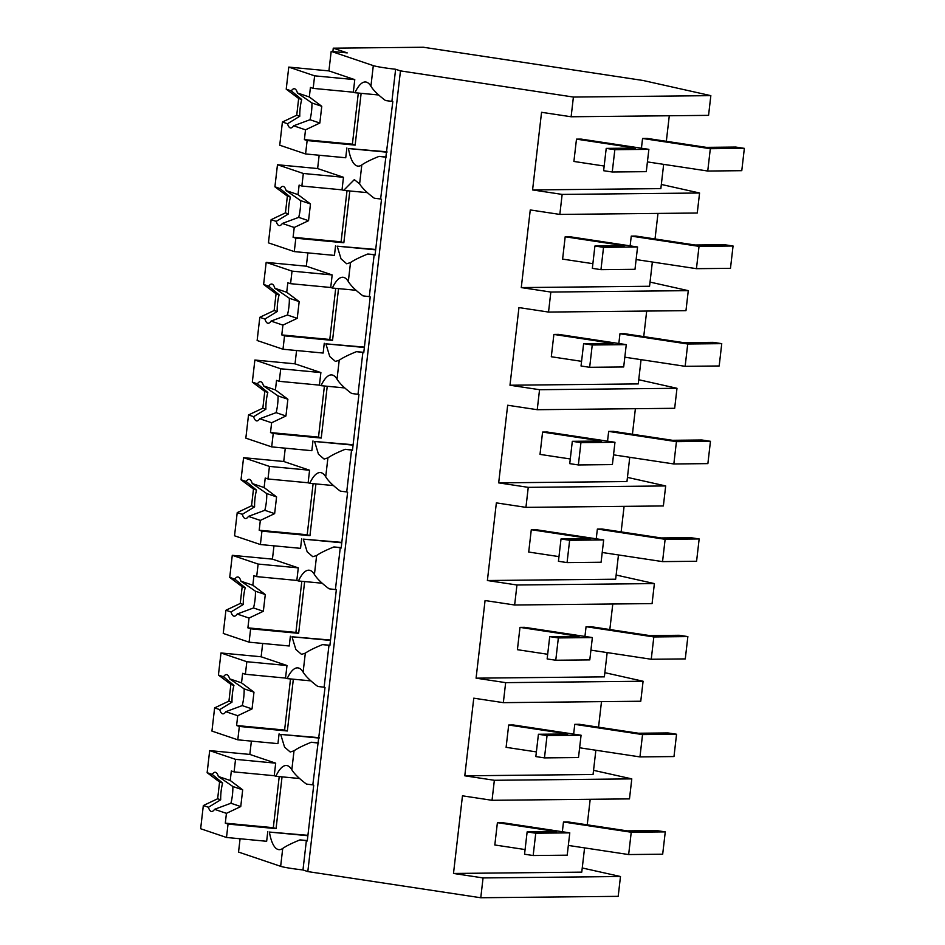 <?xml version="1.0" encoding="UTF-8"?>
<svg xmlns="http://www.w3.org/2000/svg" width="945" height="945" viewBox="0 0 945 945"><rect width="100%" height="100%" fill="white"/><g stroke="black" fill="none" stroke-linecap="round" stroke-linejoin="round"><path stroke-width="1.42" d="M582.25 867.971L620.487 876.523L618.195 896.344L480.769 897.75L307.822 871.585L302.979 869.955A22.515 1.5 -173.4 0 1 280.653 866.317L238.542 852.071L240.077 838.758M480.769 897.75L483.06 877.929L620.487 876.523M307.822 871.585L400.467 70.887L395.624 69.257A22.515 1.5 -173.4 0 1 373.299 65.618L331.187 51.373L347.24 52.896L333.266 48.171L423.384 47.25L643.049 80.479L710.841 95.646L573.402 97.051L400.467 70.887M573.402 97.051L571.123 116.767L541.556 112.301L532.578 189.933L562.145 194.41L560.822 205.856L559.83 214.421L530.263 209.944L521.274 287.587L550.84 292.052L549.683 302.105L548.525 312.063L518.959 307.586L509.981 385.229L539.548 389.706L538.225 401.152L537.232 409.705L507.666 405.24L498.676 482.871L528.255 487.348L525.94 507.359L496.361 502.882L487.384 580.525L516.95 584.99L515.793 595.043L514.635 605.001L485.068 600.536L476.079 678.167L505.658 682.644L503.342 702.655L473.764 698.178L464.786 775.81L494.353 780.286L493.195 790.339L492.038 800.297L462.471 795.82L453.494 873.463L483.06 877.929M302.979 869.955L306.369 840.66L307.267 840.967L313.728 785.165L312.819 784.858L325.021 687.523L324.123 687.216L326.698 664.89L328.966 645.364L329.864 645.671L336.326 589.869L335.416 589.562L340.259 547.722L341.169 548.029L347.618 492.227L346.72 491.92L349.296 469.606L351.564 450.068L352.461 450.375L358.923 394.585L358.013 394.278L360.435 373.346L362.856 352.426L363.754 352.733L370.216 296.931L369.318 296.624L374.149 254.784L375.059 255.091L381.508 199.289L380.611 198.982L392.813 101.647L391.903 101.339L395.624 69.257M306.369 840.66A22.515 1.5 -173.4 0 1 300.002 839.881C291.887 843.176 286.122 846.035 282.72 848.456A51.018 15.085 95.4 0 1 278.917 849.649A51.018 15.085 95.4 0 1 269.396 832.061L307.916 835.321M226.493 837.471L228.052 824.075L225.3 823.154L226.434 813.35L214.55 809.333A19.703 5.824 -84.6 0 1 211.526 811.495A19.703 5.824 -84.6 0 1 211.125 811.401A19.703 5.824 -84.6 0 1 208.432 807.266L203.329 805.542L200.647 828.73L226.493 837.471L266.655 841.286L267.778 831.517M332.888 51.538L333.266 48.171M453.494 873.463L581.766 872.14L584.577 847.889M492.038 800.297L629.476 798.891L630.469 790.327L631.792 778.881L494.353 780.286M590.2 799.293L587.235 824.831M300.002 839.881L307.314 840.577M312.819 784.858A22.515 1.5 -173.4 0 1 306.463 784.078C299.329 778.774 294.45 774.014 291.828 769.773A51.018 15.085 -84.6 0 0 286.536 765.509A51.018 15.085 -84.6 0 0 275.857 776.27L274.239 775.715L275.692 763.17L249.834 754.429L251.382 741.116M307.881 835.711L269.396 832.061M593.543 770.329L631.792 778.881M299.541 778.515L275.857 776.27M319.174 738.069L280.689 734.419L284.563 747.117L290.209 752.007L294.025 750.814L291.828 769.773M280.689 734.419L319.221 737.679M237.797 739.829L239.345 726.433L236.593 725.512L237.727 715.708L225.843 711.691A19.703 5.824 -84.6 0 1 222.831 713.841A19.703 5.824 -84.6 0 1 222.429 713.758A19.703 5.824 -84.6 0 1 219.724 709.612L214.621 707.888L211.94 731.087L237.797 739.829L277.948 743.632L279.082 733.875M562.145 194.41L699.572 193.004L661.335 184.452M532.578 189.933L660.85 188.622L663.662 164.359M559.83 214.421L697.256 213.015L699.572 193.004M669.284 115.762L666.331 141.313M571.123 116.767L708.561 115.361L710.841 95.646M288.768 67.095L314.626 75.836L313.173 88.381L310.421 87.46L309.322 96.981L297.439 92.964A19.703 5.824 -84.6 0 0 294.734 88.818A19.703 5.824 -84.6 0 0 294.332 88.736A19.703 5.824 -84.6 0 0 291.32 90.897L286.217 89.173L288.768 67.095L328.919 70.899L331.187 51.373M328.919 70.899L354.777 79.64L353.324 92.197L354.942 92.74A51.018 15.085 95.4 0 1 365.62 81.991A51.018 15.085 95.4 0 1 370.912 86.255C373.547 90.484 378.425 95.256 385.548 100.56A22.515 1.5 -173.4 0 0 391.903 101.339M385.454 157.13A22.515 1.5 -173.4 0 1 379.099 156.362C370.972 159.646 365.207 162.505 361.805 164.938L359.62 183.897L354.316 179.633L343.637 190.394L342.019 189.839L343.472 177.294L317.626 168.553L319.162 155.24M379.099 156.362L386.399 157.047M378.626 94.984L354.942 92.74M386.966 152.192L348.481 148.542A51.018 15.085 -84.6 0 0 358.001 166.131A51.018 15.085 -84.6 0 0 361.805 164.938M348.481 148.542L387.013 151.802M305.578 153.952L307.137 140.557L304.385 139.624L305.518 129.831L293.635 125.803A19.703 5.824 -84.6 0 1 290.611 127.965A19.703 5.824 -84.6 0 1 290.209 127.882A19.703 5.824 -84.6 0 1 287.516 123.736L282.413 122.011L279.732 145.211L305.578 153.952L345.74 157.756L346.862 147.999M464.786 775.81L593.058 774.498L595.87 750.236M601.492 701.639L598.539 727.189M503.342 702.655L640.769 701.237L643.084 681.239L604.847 672.675M505.658 682.644L643.084 681.239M317.662 743.006A22.515 1.5 -173.4 0 1 311.307 742.238C303.18 745.522 297.415 748.381 294.025 750.814M311.307 742.238L318.607 742.924M324.123 687.216A22.515 1.5 -173.4 0 1 317.756 686.436C310.633 681.132 305.755 676.36 303.121 672.131A51.018 15.085 -84.6 0 0 297.829 667.867A51.018 15.085 -84.6 0 0 287.15 678.616L285.532 678.073L286.985 665.516L261.139 656.775L262.675 643.474M328.966 645.364A22.515 1.5 -173.4 0 1 322.599 644.584C314.484 647.88 308.72 650.739 305.318 653.172L303.121 672.131M310.834 680.872L287.15 678.616M330.478 640.426L291.993 636.776L295.856 649.463L301.502 654.353L305.318 653.172M291.993 636.776L330.514 640.037M249.09 642.175L250.638 628.791L247.897 627.858L249.031 618.054L237.148 614.037A19.703 5.824 -84.6 0 1 234.124 616.199A19.703 5.824 -84.6 0 1 233.722 616.116A19.703 5.824 -84.6 0 1 231.029 611.97L225.926 610.246L223.244 633.445L249.09 642.175L289.241 645.99L290.375 636.221M476.079 678.167L604.363 676.856L607.162 652.593M612.785 603.997L609.832 629.535M514.635 605.001L652.074 603.595L654.389 583.585L616.14 575.032M516.95 584.99L654.389 583.585M322.599 644.584L329.911 645.281M335.416 589.562A22.515 1.5 -173.4 0 1 329.061 588.794C321.926 583.49 317.047 578.718 314.425 574.489A51.018 15.085 -84.6 0 0 309.133 570.213A51.018 15.085 -84.6 0 0 298.443 580.974L296.836 580.431L298.289 567.874L272.432 559.133L273.979 545.82M340.259 547.722A22.515 1.5 -173.4 0 1 333.904 546.942C325.777 550.238 320.012 553.097 316.622 555.518L314.425 574.489M322.127 583.219L298.443 580.974M341.771 542.773L303.286 539.122L307.16 551.821L312.807 556.711L316.622 555.518M303.286 539.122L341.818 542.383M260.395 544.533L261.942 531.137L259.19 530.216L260.324 520.411L248.44 516.395A19.703 5.824 -84.6 0 1 245.416 518.545A19.703 5.824 -84.6 0 1 245.027 518.462A19.703 5.824 -84.6 0 1 242.322 514.328L237.219 512.603L234.537 535.791L260.395 544.533L300.545 548.348L301.679 538.579M487.384 580.525L615.656 579.202L618.467 554.951M624.09 506.355L621.137 531.893M525.94 507.359L663.366 505.953L665.682 485.943L627.445 477.39M528.255 487.348L665.682 485.943M333.904 546.942L341.204 547.639M346.72 491.92A22.515 1.5 -173.4 0 1 340.354 491.14C333.231 485.836 328.352 481.076 325.718 476.835A51.018 15.085 -84.6 0 0 320.426 472.571A51.018 15.085 -84.6 0 0 309.747 483.332L308.129 482.777L309.582 470.232L283.736 461.491L285.272 448.178M351.564 450.068A22.515 1.5 -173.4 0 1 345.197 449.3C337.082 452.584 331.317 455.443 327.915 457.876L325.718 476.835M333.431 485.576L309.747 483.332M353.064 445.13L314.59 441.48L318.453 454.179L324.1 459.069L327.915 457.876M314.59 441.48L353.111 444.741M271.688 446.89L273.235 433.495L270.494 432.562L271.628 422.769L259.745 418.753A19.703 5.824 -84.6 0 1 256.721 420.903A19.703 5.824 -84.6 0 1 256.319 420.82A19.703 5.824 -84.6 0 1 253.626 416.674L248.523 414.949L245.842 438.149L271.688 446.89L311.838 450.694L312.972 440.937M498.676 482.871L626.96 481.56L629.76 457.297M635.383 408.701L632.429 434.251M537.232 409.705L674.671 408.299L676.986 388.289L638.737 379.736M539.548 389.706L676.986 388.289M345.197 449.3L352.509 449.985M358.013 394.278A22.515 1.5 -173.4 0 1 351.658 393.498C344.523 388.194 339.645 383.422 337.022 379.193A51.018 15.085 -84.6 0 0 331.73 374.929A51.018 15.085 -84.6 0 0 321.04 385.678L319.434 385.135L320.887 372.578L295.029 363.837L296.565 350.536M362.856 352.426A22.515 1.5 -173.4 0 1 356.501 351.646C348.374 354.942 342.61 357.801 339.22 360.234L337.022 379.193M344.724 387.934L321.04 385.678M364.368 347.488L325.883 343.838L329.758 356.525L335.404 361.415L339.22 360.234M325.883 343.838L364.416 347.098M282.992 349.237L284.539 335.853L281.787 334.92L282.921 325.115L271.038 321.099A19.703 5.824 -84.6 0 1 268.014 323.261A19.703 5.824 -84.6 0 1 267.624 323.178A19.703 5.824 -84.6 0 1 264.919 319.032L259.816 317.307L257.135 340.507L282.992 349.237L323.143 353.052L324.265 343.283M509.981 385.229L638.253 383.918L641.064 359.655M646.687 311.059L643.734 336.597M548.525 312.063L685.964 310.657L688.279 290.647L650.042 282.094M550.84 292.052L688.279 290.647M356.501 351.646L363.801 352.343M369.318 296.624A22.515 1.5 -173.4 0 1 362.951 295.856C355.828 290.552 350.949 285.78 348.315 281.551A51.018 15.085 -84.6 0 0 343.023 277.275A51.018 15.085 -84.6 0 0 332.345 288.036L330.726 287.493L332.179 274.936L306.322 266.195L307.869 252.882M374.149 254.784A22.515 1.5 -173.4 0 1 367.794 254.004C359.667 257.3 353.914 260.159 350.512 262.58L348.315 281.551M356.029 290.28L332.345 288.036M375.661 249.834L337.188 246.184L341.05 258.883L346.697 263.773L350.512 262.58M337.188 246.184L375.708 249.445M294.285 251.594L295.832 238.199L293.092 237.278L294.226 227.473L282.331 223.457A19.703 5.824 -84.6 0 1 279.318 225.607A19.703 5.824 -84.6 0 1 278.917 225.524A19.703 5.824 -84.6 0 1 276.212 221.39L271.12 219.665L268.439 242.853L294.285 251.594L334.435 255.41L335.569 245.641M521.274 287.587L649.558 286.264L652.357 262.013M657.98 213.416L655.027 238.955M367.794 254.004L375.106 254.701M380.611 198.982A22.515 1.5 -173.4 0 1 374.255 198.202C367.121 192.898 362.242 188.138 359.62 183.897M367.321 192.638L343.637 190.394M274.239 775.715L234.088 771.911L235.541 759.355L275.692 763.17M282.047 776.849L276.058 828.635L273.306 827.702L279.224 776.589M228.052 824.075L276.058 828.635M203.329 805.542L217.645 798.761L219.583 782.011L207.132 772.691L209.684 750.614L249.834 754.429M209.684 750.614L235.541 759.355M234.088 771.911L231.336 770.978L230.237 780.499L218.354 776.483A19.703 5.824 -84.6 0 0 215.649 772.348A19.703 5.824 -84.6 0 0 215.247 772.254A19.703 5.824 -84.6 0 0 212.223 774.416L207.132 772.691M225.3 823.154L273.306 827.702M208.432 807.266L220.693 799.789L217.645 798.761M230.237 780.499L242.688 789.831L232.848 786.5L218.354 776.483M226.434 813.35L240.751 806.569L242.688 789.831M240.751 806.569L230.911 803.238A19.703 5.824 -84.6 0 0 232.848 786.5M214.55 809.333L230.911 803.238M212.223 774.416L222.63 783.051A19.703 5.824 -84.6 0 0 220.693 799.789M222.63 783.051L219.583 782.011M285.532 678.073L245.381 674.269L246.834 661.713L286.985 665.516M293.34 679.207L287.351 730.993L284.599 730.06L290.517 678.935M239.345 726.433L287.351 730.993M214.621 707.888L228.938 701.107L230.875 684.369L218.425 675.049L220.976 652.971L261.139 656.775M220.976 652.971L246.834 661.713M245.381 674.269L242.629 673.336L241.53 682.857L229.647 678.841A19.703 5.824 -84.6 0 0 226.942 674.695A19.703 5.824 -84.6 0 0 226.552 674.612A19.703 5.824 -84.6 0 0 223.528 676.774L218.425 675.049M236.593 725.512L284.599 730.06M219.724 709.612L231.998 702.135L228.938 701.107M241.53 682.857L253.981 692.177L244.153 688.858L229.647 678.841M237.727 715.708L252.043 708.915L253.981 692.177M252.043 708.915L242.215 705.596A19.703 5.824 -84.6 0 0 244.153 688.858M225.843 711.691L242.215 705.596M223.528 676.774L233.935 685.397A19.703 5.824 -84.6 0 0 231.998 702.135M233.935 685.397L230.875 684.369M296.836 580.431L256.674 576.615L258.127 564.059L298.289 567.874M304.644 581.565L298.644 633.339L295.903 632.418L301.821 581.293M250.638 628.791L298.644 633.339M225.926 610.246L240.243 603.465L242.18 586.727L229.729 577.395L232.281 555.317L272.432 559.133M232.281 555.317L258.127 564.059M256.674 576.615L253.933 575.694L252.835 585.215L240.94 581.199A19.703 5.824 -84.6 0 0 238.246 577.052A19.703 5.824 -84.6 0 0 237.845 576.97A19.703 5.824 -84.6 0 0 234.821 579.12L229.729 577.395M247.897 627.858L295.903 632.418M231.029 611.97L243.29 604.493L240.243 603.465M252.835 585.215L265.285 594.535L255.445 591.216L240.94 581.199M249.031 618.054L263.348 611.273L265.285 594.535M263.348 611.273L253.508 607.954A19.703 5.824 -84.6 0 0 255.445 591.216M237.148 614.037L253.508 607.954M234.821 579.12L245.227 587.755A19.703 5.824 -84.6 0 0 243.29 604.493M245.227 587.755L242.18 586.727M308.129 482.777L267.978 478.973L269.431 466.417L309.582 470.232M315.937 483.911L309.948 535.697L307.196 534.764L313.114 483.651M261.942 531.137L309.948 535.697M237.219 512.603L251.535 505.811L253.473 489.073L241.022 479.753L243.574 457.675L283.736 461.491M243.574 457.675L269.431 466.417M267.978 478.973L265.226 478.04L264.127 487.561L252.244 483.545A19.703 5.824 -84.6 0 0 249.539 479.41A19.703 5.824 -84.6 0 0 249.149 479.316A19.703 5.824 -84.6 0 0 246.125 481.477L241.022 479.753M259.19 530.216L307.196 534.764M242.322 514.328L254.595 506.851L251.535 505.811M264.127 487.561L276.578 496.893L266.75 493.562L252.244 483.545M260.324 520.411L274.641 513.631L276.578 496.893M274.641 513.631L264.813 510.3A19.703 5.824 -84.6 0 0 266.75 493.562M248.44 516.395L264.813 510.3M246.125 481.477L256.52 490.112A19.703 5.824 -84.6 0 0 254.595 506.851M256.52 490.112L253.473 489.073M319.434 385.135L279.271 381.319L280.724 368.774L320.887 372.578M327.242 386.269L321.241 438.055L318.5 437.122L324.418 385.997M273.235 433.495L321.241 438.055M248.523 414.949L262.84 408.169L264.777 391.431L252.327 382.111L254.878 360.033L295.029 363.837M254.878 360.033L280.724 368.774M279.271 381.319L276.531 380.398L275.432 389.919L263.537 385.903A19.703 5.824 -84.6 0 0 260.844 381.756A19.703 5.824 -84.6 0 0 260.442 381.674A19.703 5.824 -84.6 0 0 257.418 383.835L252.327 382.111M270.494 432.562L318.5 437.122M253.626 416.674L265.888 409.197L262.84 408.169M275.432 389.919L287.882 399.239L278.043 395.92L263.537 385.903M271.628 422.769L285.945 415.977L287.882 399.239M285.945 415.977L276.105 412.658A19.703 5.824 -84.6 0 0 278.043 395.92M259.745 418.753L276.105 412.658M257.418 383.835L267.825 392.458A19.703 5.824 -84.6 0 0 265.888 409.197M267.825 392.458L264.777 391.431M330.726 287.493L290.576 283.677L292.029 271.12L332.179 274.936M338.534 288.627L332.545 340.401L329.793 339.479L335.711 288.355M284.539 335.853L332.545 340.401M259.816 317.307L274.133 310.527L276.07 293.789L263.62 284.457L266.171 262.379L306.322 266.195M266.171 262.379L292.029 271.12M290.576 283.677L287.823 282.756L286.725 292.277L274.841 288.26A19.703 5.824 -84.6 0 0 272.136 284.114A19.703 5.824 -84.6 0 0 271.735 284.032A19.703 5.824 -84.6 0 0 268.723 286.181L263.62 284.457M281.787 334.92L329.793 339.479M264.919 319.032L277.18 311.555L274.133 310.527M286.725 292.277L299.175 301.597L289.335 298.266L274.841 288.26M282.921 325.115L297.238 318.335L299.175 301.597M297.238 318.335L287.41 315.016A19.703 5.824 -84.6 0 0 289.335 298.266M271.038 321.099L287.41 315.016M268.723 286.181L279.118 294.816A19.703 5.824 -84.6 0 0 277.18 311.555M279.118 294.816L276.07 293.789M342.019 189.839L301.868 186.035L303.321 173.478L343.472 177.294M349.827 190.973L343.838 242.759L341.098 241.825L347.004 190.713M295.832 238.199L343.838 242.759M271.12 219.665L285.437 212.873L287.374 196.135L274.912 186.815L277.476 164.737L317.626 168.553M277.476 164.737L303.321 173.478M301.868 186.035L299.128 185.102L298.018 194.623L286.134 190.607A19.703 5.824 -84.6 0 0 283.441 186.472A19.703 5.824 -84.6 0 0 283.039 186.378A19.703 5.824 -84.6 0 0 280.015 188.539L274.912 186.815M293.092 237.278L341.098 241.825M276.212 221.39L288.485 213.913L285.437 212.873M298.018 194.623L310.48 203.955L300.64 200.623L286.134 190.607M294.226 227.473L308.542 220.693L310.48 203.955M308.542 220.693L298.703 217.362A19.703 5.824 -84.6 0 0 300.64 200.623M282.331 223.457L298.703 217.362M280.015 188.539L290.422 197.174A19.703 5.824 -84.6 0 0 288.485 213.913M290.422 197.174L287.374 196.135M314.626 75.836L354.777 79.64M313.173 88.381L353.324 92.197M361.132 93.331L355.143 145.117L352.39 144.183L358.309 93.059M307.137 140.557L355.143 145.117M282.413 122.011L296.73 115.231L298.667 98.493L286.217 89.173M304.385 139.624L352.39 144.183M287.516 123.736L299.778 116.259L296.73 115.231M309.322 96.981L321.772 106.301L311.933 102.981L297.439 92.964M305.518 129.831L319.835 123.039L321.772 106.301M319.835 123.039L309.995 119.72A19.703 5.824 -84.6 0 0 311.933 102.981M293.635 125.803L309.995 119.72M291.32 90.897L301.715 99.52A19.703 5.824 -84.6 0 0 299.778 116.259M301.715 99.52L298.667 98.493M665.268 831.883L631.236 832.238L563.48 821.985L568.099 821.937L627.244 830.879L656.645 830.584L665.268 831.883L662.681 854.209L628.649 854.552L568.323 845.432M628.649 854.552L631.236 832.238M562.346 831.742L563.48 821.985M676.561 734.241L642.541 734.584L574.773 724.342L579.403 724.295L638.536 733.237L667.938 732.93L676.561 734.241L673.986 756.555L639.954 756.91L579.628 747.778M639.954 756.91L642.541 734.584M573.639 734.088L574.773 724.342M687.865 636.599L653.834 636.942L586.065 626.689L590.696 626.641L649.829 635.595L679.242 635.288L687.865 636.599L685.279 658.913L651.247 659.256L590.92 650.136M651.247 659.256L653.834 636.942M584.943 636.446L586.065 626.689M699.158 538.945L665.126 539.3L597.37 529.046L602 528.999L661.134 537.941L690.535 537.646L699.158 538.945L696.583 561.271L662.551 561.613L602.225 552.494M662.551 561.613L665.126 539.3M596.236 538.804L597.37 529.046M710.463 441.303L676.431 441.646L608.663 431.404L613.293 431.357L672.427 440.299L701.84 439.992L710.463 441.303L707.876 463.617L673.844 463.971L613.518 454.84M673.844 463.971L676.431 441.646M607.541 441.15L608.663 431.404M721.756 343.649L687.724 344.004L619.967 333.75L624.586 333.703L683.731 342.657L713.132 342.35L721.756 343.649L719.18 365.975L685.149 366.317L624.822 357.198M685.149 366.317L687.724 344.004M618.833 343.507L619.967 333.75M733.06 246.007L699.028 246.361L631.26 236.108L635.89 236.061L695.024 245.003L724.437 244.708L733.06 246.007L730.473 268.333L696.441 268.675L636.115 259.556M696.441 268.675L699.028 246.361M630.138 245.865L631.26 236.108M744.353 148.365L710.321 148.708L642.565 138.466L647.183 138.419L706.328 147.361L735.73 147.054L744.353 148.365L741.778 170.679L707.746 171.033L647.419 161.902M707.746 171.033L710.321 148.708M641.431 148.211L642.565 138.466M497.401 822.658L502.019 822.611L569.788 832.864L567.201 855.178L533.169 855.532L524.546 854.221L527.133 831.907L556.534 831.612L497.401 822.658L494.814 844.984L525.089 849.555M569.788 832.864L535.756 833.207L527.133 831.907M533.169 855.532L535.756 833.207M508.693 725.016L513.324 724.969L581.081 735.222L578.494 757.536L544.462 757.89L535.839 756.579L538.426 734.265L567.827 733.958L508.693 725.016L506.107 747.33L536.382 751.913M581.081 735.222L547.049 735.564L538.426 734.265M544.462 757.89L547.049 735.564M519.986 627.374L524.617 627.326L592.373 637.568L589.798 659.893L555.766 660.236L547.143 658.937L549.718 636.611L579.131 636.316L519.986 627.374L517.411 649.688L547.687 654.271M592.373 637.568L558.353 637.922L549.718 636.611M555.766 660.236L558.353 637.922M531.291 529.72L535.909 529.672L603.678 539.926L601.091 562.24L567.059 562.594L558.436 561.283L561.023 538.969L590.424 538.662L531.291 529.72L528.704 552.045L558.979 556.617M603.678 539.926L569.646 540.268L561.023 538.969M567.059 562.594L569.646 540.268M542.584 432.078L547.214 432.03L614.971 442.284L612.395 464.597L578.364 464.952L569.74 463.641L572.316 441.327L601.729 441.02L542.584 432.078L540.008 454.391L570.272 458.975M614.971 442.284L580.939 442.626L572.316 441.327M578.364 464.952L580.939 442.626M553.888 334.435L558.507 334.376L626.275 344.63L623.688 366.955L589.656 367.298L581.033 365.998L583.62 343.673L613.021 343.378L553.888 334.435L551.301 356.749L581.577 361.333M626.275 344.63L592.243 344.984L583.62 343.673M589.656 367.298L592.243 344.984M565.181 236.782L569.811 236.734L637.568 246.988L634.993 269.301L600.961 269.656L592.338 268.345L594.913 246.031L624.326 245.724L565.181 236.782L562.606 259.107L592.869 263.679M637.568 246.988L603.536 247.33L594.913 246.031M600.961 269.656L603.536 247.33M576.485 139.139L581.104 139.092L648.872 149.345L646.285 171.659L612.254 172.002L603.631 170.702L606.217 148.389L635.619 148.081L576.485 139.139L573.898 161.453L604.174 166.036M648.872 149.345L614.841 149.688L606.217 148.389M612.254 172.002L614.841 149.688M282.72 848.456L280.653 866.317M373.299 65.618L370.912 86.255"/></g></svg>
